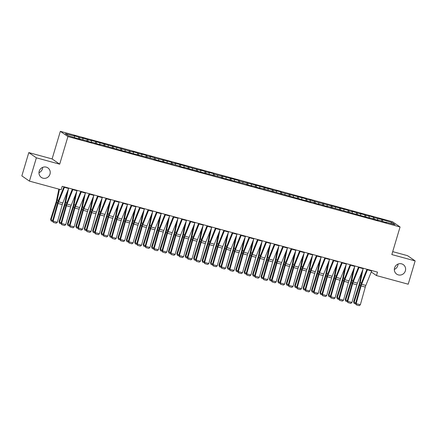 <?xml version="1.0" encoding="UTF-8"?>
<svg xmlns="http://www.w3.org/2000/svg" width="437" height="437" viewBox="0 0 437 437"><rect width="100%" height="100%" fill="white"/><g stroke="black" fill="none" stroke-linecap="round" stroke-linejoin="round"><path stroke-width="0.66" d="M42.651 167.376A5.785 5.561 -55.4 0 1 38.975 172.702M49.993 174.123A5.785 5.561 -55.4 0 1 41.318 177.417A5.785 5.561 -55.4 0 1 39.221 171.189A5.785 5.561 -55.4 0 1 47.89 167.895A5.785 5.561 -55.4 0 1 49.993 174.123M398.025 264.095A5.785 5.561 -55.4 0 1 394.349 269.421M405.367 270.842A5.785 5.561 -55.4 0 1 396.692 274.136A5.785 5.561 -55.4 0 1 394.589 267.908A5.785 5.561 -55.4 0 1 403.264 264.614A5.785 5.561 -55.4 0 1 405.367 270.842M28.793 152.589L36.375 157.828L59.694 164.17L52.107 158.937L28.793 152.589L21.85 175.882L29.432 181.115L61.169 189.756L62.196 186.304L377.502 272.12L376.476 275.567L408.207 284.203L415.15 260.916L407.568 255.678L392.71 251.636M52.107 158.937L60.339 131.329L392.481 221.728L400.063 226.967L67.921 136.568L60.339 131.329M390.754 223.504L391.918 222.499L381.927 219.478L374.241 217.692L373.509 217.189L368.462 215.812L369.189 216.315L360.044 213.524L360.771 214.026L351.627 211.229L352.353 211.732L348.988 210.82L348.262 210.317L315.317 201.654L309.543 199.775L310.27 200.277L306.9 199.365L306.173 198.862L281.652 192.493L280.925 191.99L275.873 190.614L276.599 191.116L267.455 188.325L268.181 188.828L264.09 187.407L239.563 181.038L238.837 180.536L214.316 174.166L213.584 173.664L208.536 172.287L209.263 172.79L200.119 169.998L200.845 170.501L174.866 163.121L175.592 163.624L172.227 162.711L171.501 162.209L155.392 158.128L149.618 156.249L150.344 156.752L146.974 155.84L146.248 155.337L141.2 153.961L141.927 154.463L132.782 151.672L133.509 152.174L90.694 140.217L91.42 140.719L82.276 137.923L83.008 138.425L79.638 137.513L73.858 135.634L74.59 136.136L74.519 137.436M391.918 222.499L395.07 224.678L385.811 222.16L385.647 222.417M74.59 136.136L65.332 133.618L68.483 135.798L78.474 138.819L86.16 140.605L86.892 141.107L91.939 142.484L91.213 141.981L100.357 144.773L99.631 144.27L125.61 151.644L124.884 151.142L128.975 152.562L153.502 158.931L154.228 159.434L178.749 165.803L179.476 166.306L184.529 167.682L183.802 167.18L192.946 169.971L192.22 169.469L196.311 170.889L220.838 177.258L221.564 177.761L246.086 184.13L246.818 184.632L251.865 186.009L251.138 185.507L260.283 188.298L259.556 187.795L310.789 202.047L310.057 201.544L313.427 202.457L314.154 202.959L319.201 204.336L318.475 203.833L327.619 206.625L326.892 206.122L369.707 218.079L368.981 217.577L378.125 220.374L377.399 219.871L380.764 220.783L386.543 222.662L385.811 222.16M79.638 137.513L79.556 139.113M83.008 138.425L82.937 139.731M88.055 139.802L87.974 141.402M91.42 140.719L91.355 142.02M96.473 142.091L96.391 143.697M99.838 143.008L99.773 144.308M104.891 144.385L104.809 145.985M108.256 145.297L108.19 146.603M113.309 146.674L113.227 148.274M116.674 147.591L116.608 148.891M121.726 148.962L121.639 150.568M125.091 149.88L125.026 151.186M130.144 151.257L130.057 152.857M133.509 152.174L133.443 153.474M138.556 153.545L138.474 155.146M141.927 154.463L141.856 155.763M146.974 155.84L146.892 157.44M150.344 156.752L150.273 158.057M155.392 158.128L155.31 159.729M158.762 159.046L158.691 160.346M163.809 160.417L163.728 162.023M167.18 161.335L167.109 162.635M172.227 162.711L172.145 164.312M175.592 163.624L175.527 164.929M180.645 165L180.563 166.601M184.01 165.918L183.944 167.218M189.063 167.289L188.981 168.895M192.427 168.207L192.362 169.512M197.48 169.583L197.398 171.184M200.845 170.501L200.78 171.801M205.898 171.872L205.811 173.473M209.263 172.79L209.197 174.09M214.316 174.166L214.228 175.767M217.681 175.079L217.615 176.384M222.728 176.455L222.646 178.056M226.098 177.373L226.027 178.673M231.146 178.744L231.064 180.35M234.516 179.662L234.445 180.962M239.563 181.038L239.481 182.639M242.934 181.95L242.863 183.256M247.981 183.327L247.899 184.927M251.351 184.245L251.28 185.545M256.399 185.616L256.317 187.222M259.764 186.533L259.698 187.839M264.817 187.91L264.735 189.511M268.181 188.828L268.116 190.128M273.234 190.199L273.152 191.799M276.599 191.116L276.534 192.417M281.652 192.493L281.57 194.094M285.017 193.405L284.951 194.711M290.07 194.782L289.982 196.382M293.435 195.7L293.369 197M298.487 197.071L298.4 198.677M301.852 197.988L301.787 199.288M306.9 199.365L306.818 200.965M310.27 200.277L310.199 201.583M315.317 201.654L315.235 203.254M318.688 202.571L318.617 203.871M323.735 203.942L323.653 205.548M327.105 204.86L327.034 206.166M332.153 206.237L332.071 207.837M335.523 207.154L335.452 208.454M340.57 208.525L340.489 210.126M343.935 209.443L343.87 210.743M348.988 210.82L348.906 212.42M352.353 211.732L352.288 213.037M357.406 213.109L357.324 214.709M360.771 214.026L360.705 215.326M365.824 215.397L365.742 217.003M369.189 216.315L369.123 217.615M374.241 217.692L374.154 219.292M377.606 218.604L377.541 219.909M382.659 219.98L382.572 221.581M36.375 157.828L29.432 181.115M400.063 226.967L391.836 254.569L415.15 260.916M59.694 164.17L67.921 136.568M371.242 271.956L376.476 275.567M381.927 219.478L381.408 221.231M373.509 217.189L372.99 218.937M365.097 214.895L364.573 216.648M356.679 212.606L356.155 214.359M348.262 210.317L347.737 212.065M339.844 208.023L339.32 209.776M331.426 205.734L330.902 207.488M323.009 203.44L322.484 205.193M314.591 201.151L314.072 202.905M306.173 198.862L305.654 200.61M297.755 196.568L297.236 198.322M289.338 194.279L288.819 196.033M280.925 191.99L280.401 193.738M272.508 189.696L271.983 191.45M264.09 187.407L263.566 189.161M255.672 185.113L255.148 186.867M247.255 182.824L246.73 184.578M238.837 180.536L238.312 182.284M230.419 178.241L229.9 179.995M222.001 175.953L221.483 177.706M213.584 173.664L213.065 175.412M205.166 171.37L204.647 173.123M196.754 169.081L196.229 170.834M188.336 166.787L187.812 168.54M179.918 164.498L179.394 166.251M171.501 162.209L170.976 163.957M163.083 159.915L162.559 161.668M154.665 157.626L154.141 159.379M146.248 155.337L145.729 157.085M137.83 153.043L137.311 154.796M129.412 150.754L128.893 152.508M120.994 148.46L120.475 150.213M112.582 146.171L112.058 147.925M104.164 143.882L103.64 145.63M95.747 141.588L95.222 143.341M87.329 139.299L86.805 141.053M78.911 137.01L78.387 138.758M371.789 270.563A3.163 0.825 105.2 0 1 371.641 270.956L365.835 285.421A4.517 1.18 -74.8 0 0 365.283 287.071L360.35 304.769L356.144 303.622L356.292 304.868L355.587 303.42L360.52 285.722A6.779 1.77 105.2 0 1 361.35 283.247L366.965 269.252M355.587 303.42L356.144 303.622L361.071 285.929A4.517 1.18 -74.8 0 1 361.628 284.274L367.435 269.809A3.163 0.825 105.2 0 0 367.583 269.416M360.35 304.769L359.236 305.671L356.292 304.868M361.716 272.426L359.569 282.854A4.517 1.18 105.2 0 1 359.121 284.58L353.615 301.88L354.085 302.382L359.585 285.082A6.779 1.77 -74.8 0 0 360.263 282.493L362.983 269.263M355.767 303.928L354.221 303.507L353.615 301.88M354.221 303.507L354.085 302.382L355.751 302.836M363.376 268.274A3.163 0.825 105.2 0 1 363.223 268.668L357.417 283.132A4.517 1.18 -74.8 0 0 356.865 284.782L351.932 302.48L347.726 301.333L347.874 302.573L347.169 301.131L352.102 283.433A6.779 1.77 105.2 0 1 352.932 280.953L358.553 266.958M347.169 301.131L347.726 301.333L352.654 283.635A4.517 1.18 -74.8 0 1 353.211 281.985L359.017 267.52A3.163 0.825 105.2 0 0 359.165 267.127M351.932 302.48L350.818 303.376L347.874 302.573M354.959 265.98A3.163 0.825 105.2 0 1 354.806 266.373L348.999 280.838A4.517 1.18 -74.8 0 0 348.447 282.488L343.515 300.186L339.309 299.045L339.456 300.285L338.751 298.837L343.684 281.138A6.779 1.77 105.2 0 1 344.514 278.664L350.135 264.669M338.751 298.837L339.309 299.045L344.236 281.346A4.517 1.18 -74.8 0 1 344.793 279.696L350.6 265.232A3.163 0.825 105.2 0 0 350.747 264.838M343.515 300.186L342.406 301.088L339.456 300.285M353.298 270.132L351.151 280.565A4.517 1.18 105.2 0 1 350.703 282.286L345.197 299.591L345.667 300.093L351.168 282.788A6.779 1.77 -74.8 0 0 351.845 280.204L354.565 266.974M347.349 301.639L345.804 301.219L345.197 299.591M345.804 301.219L345.667 300.093L347.333 300.547M344.88 267.843L342.739 278.276A4.517 1.18 105.2 0 1 342.286 279.997L336.78 297.302L337.249 297.799L342.755 280.499A6.779 1.77 -74.8 0 0 343.427 277.916L346.153 264.68M338.932 299.35L337.386 298.93L336.78 297.302M337.386 298.93L337.249 297.799L338.915 298.252M346.541 263.691A3.163 0.825 105.2 0 1 346.394 264.085L340.587 278.549A4.517 1.18 -74.8 0 0 340.03 280.199L335.097 297.897L330.891 296.75L331.038 297.996L330.334 296.548L335.266 278.85A6.779 1.77 105.2 0 1 336.097 276.375L341.718 262.38M330.334 296.548L330.891 296.75L335.824 279.052A4.517 1.18 -74.8 0 1 336.375 277.402L342.182 262.937A3.163 0.825 105.2 0 0 342.329 262.544M335.097 297.897L333.988 298.793L331.038 297.996M338.123 261.402A3.163 0.825 105.2 0 1 337.976 261.79L332.169 276.26A4.517 1.18 -74.8 0 0 331.612 277.91L326.679 295.609L322.473 294.462L322.621 295.702L321.916 294.259L326.849 276.561A6.779 1.77 105.2 0 1 327.679 274.081L333.3 260.086M321.916 294.259L322.473 294.462L327.406 276.763A4.517 1.18 -74.8 0 1 327.958 275.113L333.764 260.649A3.163 0.825 105.2 0 0 333.912 260.255M326.679 295.609L325.57 296.505L322.621 295.702M336.468 265.549L334.321 275.982A4.517 1.18 105.2 0 1 333.868 277.708L328.367 295.008L328.832 295.51L334.338 278.205A6.779 1.77 -74.8 0 0 335.01 275.621L337.735 262.391M330.514 297.056L328.974 296.636L328.367 295.008M328.974 296.636L328.832 295.51L330.498 295.964M328.05 263.26L325.904 273.693A4.517 1.18 105.2 0 1 325.45 275.414L319.95 292.719L320.414 293.222L325.92 275.916A6.779 1.77 -74.8 0 0 326.592 273.333L329.318 260.102M322.096 294.767L320.556 294.347L319.95 292.719M320.556 294.347L320.414 293.222L322.08 293.675M329.706 259.108A3.163 0.825 105.2 0 1 329.558 259.502L323.751 273.966A4.517 1.18 -74.8 0 0 323.194 275.616L318.267 293.314L314.056 292.173L314.203 293.413L313.498 291.965L318.431 274.267A6.779 1.77 105.2 0 1 319.261 271.792L324.882 257.797M313.498 291.965L314.056 292.173L318.988 274.474A4.517 1.18 -74.8 0 1 319.54 272.819L325.347 258.354A3.163 0.825 105.2 0 0 325.494 257.967M318.267 293.314L317.153 294.216L314.203 293.413M319.633 260.971L317.486 271.404A4.517 1.18 105.2 0 1 317.033 273.125L311.532 290.425L311.996 290.927L317.502 273.628A6.779 1.77 -74.8 0 0 318.18 271.044L320.9 257.808M313.679 292.479L312.138 292.058L311.532 290.425M312.138 292.058L311.996 290.927L313.662 291.381M321.288 256.819A3.163 0.825 105.2 0 1 321.14 257.213L315.334 271.677A4.517 1.18 -74.8 0 0 314.777 273.327L309.849 291.026L305.638 289.878L305.791 291.124L305.086 289.676L310.013 271.978A6.779 1.77 105.2 0 1 310.849 269.503L316.464 255.508M305.086 289.676L305.638 289.878L310.57 272.18A4.517 1.18 -74.8 0 1 311.122 270.53L316.929 256.066A3.163 0.825 105.2 0 0 317.082 255.672M309.849 291.026L308.735 291.921L305.791 291.124M311.215 258.677L309.068 269.11A4.517 1.18 105.2 0 1 308.615 270.836L303.114 288.136L303.578 288.639L309.085 271.333A6.779 1.77 -74.8 0 0 309.762 268.75L312.482 255.519M305.266 290.184L303.72 289.764L303.114 288.136M303.72 289.764L303.578 288.639L305.244 289.092M312.87 254.525A3.163 0.825 105.2 0 1 312.723 254.918L306.916 269.383A4.517 1.18 -74.8 0 0 306.359 271.038L301.432 288.737L297.22 287.59L297.373 288.83L296.668 287.382L301.596 269.684A6.779 1.77 105.2 0 1 302.431 267.209L308.047 253.214M296.668 287.382L297.22 287.59L302.153 269.891A4.517 1.18 -74.8 0 1 302.71 268.242L308.517 253.777A3.163 0.825 105.2 0 0 308.664 253.384M301.432 288.737L300.317 289.633L297.373 288.83M302.797 256.388L300.651 266.821A4.517 1.18 105.2 0 1 300.203 268.542L294.696 285.847L295.161 286.344L300.667 269.045A6.779 1.77 -74.8 0 0 301.344 266.461L304.065 253.231M296.849 287.896L295.303 287.475L294.696 285.847M295.303 287.475L295.161 286.344L296.827 286.798M304.452 252.236A3.163 0.825 105.2 0 1 304.305 252.63L298.498 267.094A4.517 1.18 -74.8 0 0 297.941 268.744L293.014 286.443L288.802 285.295L288.955 286.541L288.251 285.093L293.178 267.395A6.779 1.77 105.2 0 1 294.014 264.92L299.629 250.925M288.251 285.093L288.802 285.295L293.735 267.602A4.517 1.18 -74.8 0 1 294.292 265.947L300.099 251.483A3.163 0.825 105.2 0 0 300.246 251.089M293.014 286.443L291.9 287.344L288.955 286.541M294.38 254.099L292.233 264.527A4.517 1.18 105.2 0 1 291.785 266.253L286.279 283.553L286.748 284.055L292.249 266.756A6.779 1.77 -74.8 0 0 292.927 264.167L295.647 250.936M288.431 285.601L286.885 285.181L286.279 283.553M286.885 285.181L286.748 284.055L288.415 284.509M296.035 249.948A3.163 0.825 105.2 0 1 295.887 250.341L290.081 264.806A4.517 1.18 -74.8 0 0 289.529 266.455L284.596 284.154L280.39 283.007L280.538 284.247L279.833 282.805L284.76 265.106A6.779 1.77 105.2 0 1 285.596 262.626L291.211 248.631M279.833 282.805L280.39 283.007L285.317 265.308A4.517 1.18 -74.8 0 1 285.874 263.658L291.681 249.194A3.163 0.825 105.2 0 0 291.829 248.8M284.596 284.154L283.482 285.05L280.538 284.247M285.962 251.805L283.815 262.238A4.517 1.18 105.2 0 1 283.367 263.959L277.861 281.264L278.331 281.767L283.832 264.461A6.779 1.77 -74.8 0 0 284.509 261.878L287.229 248.648M280.013 283.313L278.467 282.892L277.861 281.264M278.467 282.892L278.331 281.767L279.997 282.22M287.617 247.653A3.163 0.825 105.2 0 1 287.47 248.047L281.663 262.511A4.517 1.18 -74.8 0 0 281.111 264.161L276.179 281.86L271.972 280.718L272.12 281.958L271.415 280.51L276.348 262.812A6.779 1.77 105.2 0 1 277.178 260.337L282.794 246.342M271.415 280.51L271.972 280.718L276.9 263.019A4.517 1.18 -74.8 0 1 277.457 261.37L283.263 246.905A3.163 0.825 105.2 0 0 283.411 246.512M276.179 281.86L275.064 282.761L272.12 281.958M277.544 249.516L275.397 259.949A4.517 1.18 105.2 0 1 274.949 261.67L269.443 278.975L269.913 279.472L275.414 262.173A6.779 1.77 -74.8 0 0 276.091 259.589L278.811 246.353M271.596 281.024L270.05 280.603L269.443 278.975M270.05 280.603L269.913 279.472L271.579 279.926M279.199 245.365A3.163 0.825 105.2 0 1 279.052 245.758L273.245 260.223A4.517 1.18 -74.8 0 0 272.693 261.872L267.761 279.571L263.555 278.424L263.702 279.669L262.998 278.222L267.93 260.523A6.779 1.77 105.2 0 1 268.76 258.048L274.381 244.054M262.998 278.222L263.555 278.424L268.482 260.725A4.517 1.18 -74.8 0 1 269.039 259.075L274.846 244.611A3.163 0.825 105.2 0 0 274.993 244.217M267.761 279.571L266.646 280.467L263.702 279.669M269.126 247.222L266.98 257.655A4.517 1.18 105.2 0 1 266.532 259.381L261.026 276.681L261.495 277.184L266.996 259.878A6.779 1.77 -74.8 0 0 267.673 257.295L270.394 244.065M263.178 278.73L261.632 278.309L261.026 276.681M261.632 278.309L261.495 277.184L263.161 277.637M270.787 243.076A3.163 0.825 105.2 0 1 270.634 243.464L264.827 257.934A4.517 1.18 -74.8 0 0 264.276 259.583L259.343 277.282L255.137 276.135L255.284 277.375L254.58 275.933L259.512 258.234A6.779 1.77 105.2 0 1 260.343 255.754L265.964 241.759M254.58 275.933L255.137 276.135L260.064 258.436A4.517 1.18 -74.8 0 1 260.621 256.787L266.428 242.322A3.163 0.825 105.2 0 0 266.575 241.929M259.343 277.282L258.234 278.178L255.284 277.375M260.709 244.933L258.567 255.366A4.517 1.18 105.2 0 1 258.114 257.087L252.608 274.392L253.078 274.895L258.584 257.59A6.779 1.77 -74.8 0 0 259.256 255.006L261.982 241.776M254.76 276.441L253.214 276.02L252.608 274.392M253.214 276.02L253.078 274.895L254.744 275.348M262.369 240.782A3.163 0.825 105.2 0 1 262.222 241.175L256.415 255.64A4.517 1.18 -74.8 0 0 255.858 257.289L250.925 274.988L246.719 273.846L246.867 275.086L246.162 273.638L251.095 255.94A6.779 1.77 105.2 0 1 251.925 253.465L257.546 239.471M246.162 273.638L246.719 273.846L251.652 256.148A4.517 1.18 -74.8 0 1 252.204 254.492L258.01 240.028A3.163 0.825 105.2 0 0 258.158 239.64M250.925 274.988L249.817 275.889L246.867 275.086M252.296 242.644L250.15 253.078A4.517 1.18 105.2 0 1 249.696 254.798L244.196 272.098L244.66 272.601L250.166 255.301A6.779 1.77 -74.8 0 0 250.838 252.717L253.564 239.481M246.342 274.152L244.802 273.731L244.196 272.098M244.802 273.731L244.66 272.601L246.326 273.054M253.952 238.493A3.163 0.825 105.2 0 1 253.804 238.886L247.998 253.351A4.517 1.18 -74.8 0 0 247.44 255L242.508 272.699L238.302 271.552L238.449 272.797L237.744 271.35L242.677 253.651A6.779 1.77 105.2 0 1 243.507 251.177L249.128 237.182M237.744 271.35L238.302 271.552L243.234 253.853A4.517 1.18 -74.8 0 1 243.786 252.204L249.593 237.739A3.163 0.825 105.2 0 0 249.74 237.346M242.508 272.699L241.399 273.595L238.449 272.797M243.879 240.35L241.732 250.783A4.517 1.18 105.2 0 1 241.279 252.51L235.778 269.809L236.242 270.312L241.748 253.007A6.779 1.77 -74.8 0 0 242.42 250.423L245.146 237.193M237.925 271.858L236.384 271.437L235.778 269.809M236.384 271.437L236.242 270.312L237.908 270.765M245.534 236.198A3.163 0.825 105.2 0 1 245.386 236.592L239.58 251.057A4.517 1.18 -74.8 0 0 239.023 252.712L234.095 270.41L229.884 269.263L230.031 270.503L229.327 269.055L234.259 251.357A6.779 1.77 105.2 0 1 235.09 248.882L240.711 234.888M229.327 269.055L229.884 269.263L234.816 251.565A4.517 1.18 -74.8 0 1 235.368 249.915L241.175 235.45A3.163 0.825 105.2 0 0 241.322 235.057M234.095 270.41L232.981 271.306L230.031 270.503M235.461 238.061L233.314 248.495A4.517 1.18 105.2 0 1 232.861 250.215L227.36 267.52L227.824 268.018L233.331 250.718A6.779 1.77 -74.8 0 0 234.008 248.134L236.728 234.904M229.507 269.569L227.967 269.148L227.36 267.52M227.967 269.148L227.824 268.018L229.491 268.471M237.116 233.91A3.163 0.825 105.2 0 1 236.969 234.303L231.162 248.768A4.517 1.18 -74.8 0 0 230.605 250.417L225.678 268.116L221.466 266.969L221.619 268.214L220.914 266.767L225.842 249.068A6.779 1.77 105.2 0 1 226.677 246.594L232.293 232.599M220.914 266.767L221.466 266.969L226.399 249.276A4.517 1.18 -74.8 0 1 226.95 247.621L232.757 233.156A3.163 0.825 105.2 0 0 232.91 232.763M225.678 268.116L224.563 269.017L221.619 268.214M227.043 235.772L224.897 246.2A4.517 1.18 105.2 0 1 224.443 247.926L218.942 265.226L219.407 265.729L224.913 248.429A6.779 1.77 -74.8 0 0 225.59 245.84L228.311 232.61M221.095 267.275L219.549 266.854L218.942 265.226M219.549 266.854L219.407 265.729L221.073 266.182M228.698 231.621A3.163 0.825 105.2 0 1 228.551 232.014L222.744 246.479A4.517 1.18 -74.8 0 0 222.187 248.129L217.26 265.827L213.048 264.68L213.201 265.92L212.497 264.478L217.424 246.779A6.779 1.77 105.2 0 1 218.26 244.299L223.875 230.304M212.497 264.478L213.048 264.68L217.981 246.981A4.517 1.18 -74.8 0 1 218.538 245.332L224.345 230.867A3.163 0.825 105.2 0 0 224.492 230.474M217.26 265.827L216.146 266.723L213.201 265.92M218.626 233.478L216.479 243.912A4.517 1.18 105.2 0 1 216.031 245.632L210.525 262.937L210.989 263.44L216.495 246.135A6.779 1.77 -74.8 0 0 217.173 243.551L219.893 230.321M212.677 264.986L211.131 264.565L210.525 262.937M211.131 264.565L210.989 263.44L212.655 263.893M220.281 229.327A3.163 0.825 105.2 0 1 220.133 229.72L214.327 244.185A4.517 1.18 -74.8 0 0 213.769 245.834L208.842 263.533L204.631 262.391L204.784 263.631L204.079 262.184L209.006 244.485A6.779 1.77 105.2 0 1 209.842 242.011L215.457 228.016M204.079 262.184L204.631 262.391L209.563 244.693A4.517 1.18 -74.8 0 1 210.121 243.043L215.927 228.578A3.163 0.825 105.2 0 0 216.075 228.185M208.842 263.533L207.728 264.434L204.784 263.631M210.208 231.189L208.061 241.623A4.517 1.18 105.2 0 1 207.613 243.343L202.107 260.649L202.577 261.146L208.078 243.846A6.779 1.77 -74.8 0 0 208.755 241.262L211.475 228.027M204.259 262.697L202.713 262.276L202.107 260.649M202.713 262.276L202.577 261.146L204.243 261.599M211.863 227.038A3.163 0.825 105.2 0 1 211.716 227.431L205.909 241.896A4.517 1.18 -74.8 0 0 205.357 243.546L200.425 261.244L196.218 260.097L196.366 261.342L195.661 259.895L200.588 242.196A6.779 1.77 105.2 0 1 201.424 239.722L207.04 225.727M195.661 259.895L196.218 260.097L201.146 242.398A4.517 1.18 -74.8 0 1 201.703 240.749L207.509 226.284A3.163 0.825 105.2 0 0 207.657 225.891M200.425 261.244L199.31 262.14L196.366 261.342M201.79 228.895L199.643 239.329A4.517 1.18 105.2 0 1 199.196 241.055L193.689 258.354L194.159 258.857L199.66 241.552A6.779 1.77 -74.8 0 0 200.337 238.968L203.058 225.738M195.842 260.403L194.296 259.982L193.689 258.354M194.296 259.982L194.159 258.857L195.825 259.31M203.445 224.749A3.163 0.825 105.2 0 1 203.298 225.137L197.491 239.607A4.517 1.18 -74.8 0 0 196.94 241.257L192.007 258.955L187.801 257.808L187.948 259.048L187.244 257.606L192.176 239.908A6.779 1.77 105.2 0 1 193.007 237.428L198.622 223.433M187.244 257.606L187.801 257.808L192.728 240.11A4.517 1.18 -74.8 0 1 193.285 238.46L199.092 223.995A3.163 0.825 105.2 0 0 199.239 223.602M192.007 258.955L190.893 259.851L187.948 259.048M193.373 226.606L191.226 237.04A4.517 1.18 105.2 0 1 190.778 238.76L185.272 256.066L185.741 256.568L191.242 239.263A6.779 1.77 -74.8 0 0 191.919 236.679L194.64 223.449M187.424 258.114L185.878 257.693L185.272 256.066M185.878 257.693L185.741 256.568L187.407 257.022M195.028 222.455A3.163 0.825 105.2 0 1 194.88 222.848L189.074 237.313A4.517 1.18 -74.8 0 0 188.522 238.963L183.589 256.661L179.383 255.519L179.531 256.759L178.826 255.312L183.758 237.613A6.779 1.77 105.2 0 1 184.589 235.139L190.21 221.144M178.826 255.312L179.383 255.519L184.31 237.821A4.517 1.18 -74.8 0 1 184.867 236.166L190.674 221.701A3.163 0.825 105.2 0 0 190.822 221.313M183.589 256.661L182.475 257.562L179.531 256.759M184.955 224.318L182.808 234.751A4.517 1.18 105.2 0 1 182.36 236.472L176.854 253.771L177.324 254.274L182.824 236.974A6.779 1.77 -74.8 0 0 183.502 234.39L186.222 221.155M179.006 255.82L177.46 255.405L176.854 253.771M177.46 255.405L177.324 254.274L178.99 254.727M186.615 220.166A3.163 0.825 105.2 0 1 186.462 220.559L180.656 235.024A4.517 1.18 -74.8 0 0 180.104 236.674L175.171 254.372L170.965 253.225L171.113 254.471L170.408 253.023L175.341 235.325A6.779 1.77 105.2 0 1 176.171 232.85L181.792 218.855M170.408 253.023L170.965 253.225L175.893 235.527A4.517 1.18 -74.8 0 1 176.45 233.877L182.256 219.412A3.163 0.825 105.2 0 0 182.404 219.019M175.171 254.372L174.057 255.268L171.113 254.471M176.537 222.023L174.396 232.457A4.517 1.18 105.2 0 1 173.942 234.183L168.436 251.483L168.906 251.985L174.412 234.68A6.779 1.77 -74.8 0 0 175.084 232.096L177.81 218.866M170.588 253.531L169.043 253.11L168.436 251.483M169.043 253.11L168.906 251.985L170.572 252.439M178.198 217.872A3.163 0.825 105.2 0 1 178.05 218.265L172.244 232.73A4.517 1.18 -74.8 0 0 171.686 234.385L166.754 252.083L162.548 250.936L162.695 252.176L161.99 250.729L166.923 233.03A6.779 1.77 105.2 0 1 167.753 230.556L173.374 216.561M161.99 250.729L162.548 250.936L167.48 233.238A4.517 1.18 -74.8 0 1 168.032 231.588L173.839 217.123A3.163 0.825 105.2 0 0 173.986 216.73M166.754 252.083L165.645 252.979L162.695 252.176M169.78 215.583A3.163 0.825 105.2 0 1 169.632 215.976L163.826 230.441A4.517 1.18 -74.8 0 0 163.269 232.091L158.336 249.789L154.13 248.642L154.277 249.888L153.573 248.44L158.505 230.741A6.779 1.77 105.2 0 1 159.336 228.267L164.957 214.272M153.573 248.44L154.13 248.642L159.063 230.949A4.517 1.18 -74.8 0 1 159.614 229.294L165.421 214.829A3.163 0.825 105.2 0 0 165.568 214.436M158.336 249.789L157.227 250.691L154.277 249.888M161.362 213.294A3.163 0.825 105.2 0 1 161.215 213.688L155.408 228.152A4.517 1.18 -74.8 0 0 154.851 229.802L149.924 247.5L145.712 246.353L145.86 247.593L145.155 246.151L150.088 228.453A6.779 1.77 105.2 0 1 150.918 225.973L156.539 211.978M145.155 246.151L145.712 246.353L150.645 228.655A4.517 1.18 -74.8 0 1 151.197 227.005L157.003 212.54A3.163 0.825 105.2 0 0 157.151 212.147M149.924 247.5L148.809 248.396L145.86 247.593M152.945 211A3.163 0.825 105.2 0 1 152.797 211.393L146.99 225.858A4.517 1.18 -74.8 0 0 146.433 227.508L141.506 245.206L137.294 244.065L137.447 245.304L136.743 243.857L141.67 226.158A6.779 1.77 105.2 0 1 142.506 223.684L148.121 209.689M136.743 243.857L137.294 244.065L142.227 226.366A4.517 1.18 -74.8 0 1 142.779 224.716L148.585 210.252A3.163 0.825 105.2 0 0 148.738 209.858M141.506 245.206L140.392 246.107L137.447 245.304M144.527 208.711A3.163 0.825 105.2 0 1 144.379 209.105L138.573 223.569A4.517 1.18 -74.8 0 0 138.016 225.219L133.088 242.917L128.877 241.77L129.03 243.016L128.325 241.568L133.252 223.87A6.779 1.77 105.2 0 1 134.088 221.395L139.703 207.4M128.325 241.568L128.877 241.77L133.809 224.072A4.517 1.18 -74.8 0 1 134.367 222.422L140.173 207.957A3.163 0.825 105.2 0 0 140.321 207.564M133.088 242.917L131.974 243.813L129.03 243.016M136.109 206.422A3.163 0.825 105.2 0 1 135.962 206.81L130.155 221.28A4.517 1.18 -74.8 0 0 129.598 222.93L124.671 240.629L120.459 239.481L120.612 240.721L119.907 239.279L124.835 221.581A6.779 1.77 105.2 0 1 125.67 219.101L131.286 205.106M119.907 239.279L120.459 239.481L125.392 221.783A4.517 1.18 -74.8 0 1 125.949 220.133L131.755 205.669A3.163 0.825 105.2 0 0 131.903 205.275M124.671 240.629L123.556 241.524L120.612 240.721M127.691 204.128A3.163 0.825 105.2 0 1 127.544 204.521L121.737 218.986A4.517 1.18 -74.8 0 0 121.186 220.636L116.253 238.334L112.047 237.193L112.194 238.433L111.49 236.985L116.417 219.287A6.779 1.77 105.2 0 1 117.253 216.812L122.868 202.817M111.49 236.985L112.047 237.193L116.974 219.494A4.517 1.18 -74.8 0 1 117.531 217.839L123.338 203.374A3.163 0.825 105.2 0 0 123.485 202.987M116.253 238.334L115.139 239.236L112.194 238.433M168.125 219.735L165.978 230.168A4.517 1.18 105.2 0 1 165.525 231.889L160.024 249.194L160.488 249.691L165.994 232.391A6.779 1.77 -74.8 0 0 166.666 229.807L169.392 216.577M162.171 251.242L160.63 250.822L160.024 249.194M160.63 250.822L160.488 249.691L162.154 250.144M159.707 217.446L157.56 227.874A4.517 1.18 105.2 0 1 157.107 229.6L151.606 246.9L152.071 247.402L157.577 230.102A6.779 1.77 -74.8 0 0 158.249 227.513L160.974 214.283M153.753 248.948L152.213 248.527L151.606 246.9M152.213 248.527L152.071 247.402L153.737 247.855M151.289 215.151L149.143 225.585A4.517 1.18 105.2 0 1 148.689 227.306L143.189 244.611L143.653 245.113L149.159 227.808A6.779 1.77 -74.8 0 0 149.836 225.224L152.557 211.994M145.335 246.659L143.795 246.239L143.189 244.611M143.795 246.239L143.653 245.113L145.319 245.567M142.872 212.863L140.725 223.296A4.517 1.18 105.2 0 1 140.272 225.017L134.771 242.322L135.235 242.819L140.741 225.519A6.779 1.77 -74.8 0 0 141.419 222.936L144.139 209.7M136.923 244.37L135.377 243.95L134.771 242.322M135.377 243.95L135.235 242.819L136.901 243.272M134.454 210.568L132.307 221.002A4.517 1.18 105.2 0 1 131.859 222.728L126.353 240.028L126.817 240.53L132.324 223.225A6.779 1.77 -74.8 0 0 133.001 220.641L135.721 207.411M128.505 242.076L126.959 241.656L126.353 240.028M126.959 241.656L126.817 240.53L128.483 240.984M126.036 208.28L123.89 218.713A4.517 1.18 105.2 0 1 123.442 220.434L117.935 237.739L118.405 238.241L123.906 220.936A6.779 1.77 -74.8 0 0 124.583 218.353L127.304 205.122M120.088 239.787L118.542 239.367L117.935 237.739M118.542 239.367L118.405 238.241L120.071 238.695M117.619 205.991L115.472 216.424A4.517 1.18 105.2 0 1 115.024 218.145L109.518 235.445L109.987 235.947L115.488 218.647A6.779 1.77 -74.8 0 0 116.166 216.064L118.886 202.828M111.67 237.493L110.124 237.078L109.518 235.445M110.124 237.078L109.987 235.947L111.654 236.401M119.274 201.839A3.163 0.825 105.2 0 1 119.126 202.233L113.32 216.697A4.517 1.18 -74.8 0 0 112.768 218.347L107.835 236.046L103.629 234.898L103.777 236.144L103.072 234.696L108.005 216.998A6.779 1.77 105.2 0 1 108.835 214.523L114.45 200.528M103.072 234.696L103.629 234.898L108.556 217.2A4.517 1.18 -74.8 0 1 109.113 215.55L114.92 201.086A3.163 0.825 105.2 0 0 115.068 200.692M107.835 236.046L106.721 236.941L103.777 236.144M109.201 203.697L107.054 214.13A4.517 1.18 105.2 0 1 106.606 215.856L101.1 233.156L101.57 233.658L107.07 216.353A6.779 1.77 -74.8 0 0 107.748 213.769L110.468 200.539M103.252 235.204L101.706 234.784L101.1 233.156M101.706 234.784L101.57 233.658L103.236 234.112M110.856 199.545A3.163 0.825 105.2 0 1 110.708 199.938L104.902 214.403A4.517 1.18 -74.8 0 0 104.35 216.058L99.418 233.757L95.211 232.61L95.359 233.85L94.654 232.402L99.587 214.704A6.779 1.77 105.2 0 1 100.417 212.229L106.038 198.234M94.654 232.402L95.211 232.61L100.139 214.911A4.517 1.18 -74.8 0 1 100.696 213.261L106.502 198.797A3.163 0.825 105.2 0 0 106.65 198.403M99.418 233.757L98.303 234.653L95.359 233.85M100.783 201.408L98.636 211.841A4.517 1.18 105.2 0 1 98.188 213.562L92.682 230.867L93.152 231.364L98.653 214.064A6.779 1.77 -74.8 0 0 99.33 211.481L102.05 198.251M94.834 232.916L93.289 232.495L92.682 230.867M93.289 232.495L93.152 231.364L94.818 231.818M102.444 197.256A3.163 0.825 105.2 0 1 102.291 197.65L96.484 212.114A4.517 1.18 -74.8 0 0 95.932 213.764L91 231.463L86.794 230.315L86.941 231.561L86.236 230.113L91.169 212.415A6.779 1.77 105.2 0 1 91.999 209.94L97.62 195.945M86.236 230.113L86.794 230.315L91.721 212.622A4.517 1.18 -74.8 0 1 92.278 210.967L98.085 196.503A3.163 0.825 105.2 0 0 98.232 196.109M91 231.463L89.885 232.364L86.941 231.561M92.365 199.119L90.224 209.547A4.517 1.18 105.2 0 1 89.771 211.273L84.265 228.573L84.734 229.075L90.24 211.776A6.779 1.77 -74.8 0 0 90.912 209.186L93.638 195.956M86.417 230.621L84.871 230.201L84.265 228.573M84.871 230.201L84.734 229.075L86.4 229.529M94.026 194.968A3.163 0.825 105.2 0 1 93.879 195.361L88.072 209.826A4.517 1.18 -74.8 0 0 87.515 211.475L82.582 229.174L78.376 228.027L78.523 229.267L77.819 227.824L82.751 210.126A6.779 1.77 105.2 0 1 83.582 207.646L89.203 193.651M77.819 227.824L78.376 228.027L83.303 210.328A4.517 1.18 -74.8 0 1 83.86 208.678L89.667 194.214A3.163 0.825 105.2 0 0 89.814 193.82M82.582 229.174L81.473 230.07L78.523 229.267M83.953 196.825L81.806 207.258A4.517 1.18 105.2 0 1 81.353 208.979L75.852 226.284L76.317 226.787L81.823 209.481A6.779 1.77 -74.8 0 0 82.495 206.898L85.22 193.667M77.999 228.333L76.459 227.912L75.852 226.284M76.459 227.912L76.317 226.787L77.983 227.24M85.608 192.673A3.163 0.825 105.2 0 1 85.461 193.067L79.654 207.531A4.517 1.18 -74.8 0 0 79.097 209.181L74.164 226.879L69.958 225.738L70.106 226.978L69.401 225.53L74.334 207.832A6.779 1.77 105.2 0 1 75.164 205.357L80.785 191.362M69.401 225.53L69.958 225.738L74.891 208.039A4.517 1.18 -74.8 0 1 75.443 206.39L81.249 191.925A3.163 0.825 105.2 0 0 81.397 191.532M74.164 226.879L73.055 227.781L70.106 226.978M75.535 194.536L73.389 204.969A4.517 1.18 105.2 0 1 72.935 206.69L67.435 223.99L67.899 224.492L73.405 207.193A6.779 1.77 -74.8 0 0 74.077 204.609L76.803 191.373M69.581 226.044L68.041 225.623L67.435 223.99M68.041 225.623L67.899 224.492L69.565 224.946M77.191 190.385A3.163 0.825 105.2 0 1 77.043 190.778L71.236 205.243A4.517 1.18 -74.8 0 0 70.679 206.892L65.752 224.591L61.541 223.444L61.688 224.689L60.983 223.241L65.916 205.543A6.779 1.77 105.2 0 1 66.746 203.068L72.367 189.074M60.983 223.241L61.541 223.444L66.473 205.745A4.517 1.18 -74.8 0 1 67.025 204.095L72.832 189.631A3.163 0.825 105.2 0 0 72.979 189.237M65.752 224.591L64.638 225.487L61.688 224.689M67.118 192.242L64.971 202.675A4.517 1.18 105.2 0 1 64.518 204.401L59.017 221.701L59.481 222.204L64.987 204.898A6.779 1.77 -74.8 0 0 65.665 202.315L68.385 189.084M61.164 223.749L59.623 223.329L59.017 221.701M59.623 223.329L59.481 222.204L61.147 222.657M68.773 188.096A3.163 0.825 105.2 0 1 68.625 188.484L62.819 202.954A4.517 1.18 -74.8 0 0 62.262 204.603L57.334 222.302L53.123 221.155L53.276 222.395L52.571 220.953L57.498 203.254A6.779 1.77 105.2 0 1 58.334 200.774L63.949 186.779M52.571 220.953L53.123 221.155L58.055 203.456A4.517 1.18 -74.8 0 1 58.607 201.807L64.414 187.342A3.163 0.825 105.2 0 0 64.567 186.949M57.334 222.302L56.22 223.198L53.276 222.395M58.869 189.128L56.553 200.386A4.517 1.18 105.2 0 1 56.1 202.107L50.599 219.412L51.063 219.915L56.57 202.61A6.779 1.77 -74.8 0 0 57.247 200.026L59.454 189.287M52.751 221.461L51.205 221.04L50.599 219.412M51.205 221.04L51.063 219.915L52.73 220.368M365.835 285.421L361.628 284.274M365.283 287.071L361.071 285.929M371.641 270.956L367.435 269.809M359.585 285.082L360.618 285.361M360.263 282.493L361.514 282.837M357.417 283.132L353.211 281.985M356.865 284.782L352.654 283.635M363.223 268.668L359.017 267.52M348.999 280.838L344.793 279.696M348.447 282.488L344.236 281.346M354.806 266.373L350.6 265.232M351.168 282.788L352.206 283.072M351.845 280.204L353.096 280.543M342.755 280.499L343.788 280.778M343.427 277.916L344.678 278.254M340.587 278.549L336.375 277.402M340.03 280.199L335.824 279.052M346.394 264.085L342.182 262.937M332.169 276.26L327.958 275.113M331.612 277.91L327.406 276.763M337.976 261.79L333.764 260.649M334.338 278.205L335.37 278.489M335.01 275.621L336.261 275.966M325.92 275.916L326.952 276.2M326.592 273.333L327.843 273.671M323.751 273.966L319.54 272.819M323.194 275.616L318.988 274.474M329.558 259.502L325.347 258.354M317.502 273.628L318.535 273.906M318.18 271.044L319.431 271.382M315.334 271.677L311.122 270.53M314.777 273.327L310.57 272.18M321.14 257.213L316.929 256.066M309.085 271.333L310.117 271.617M309.762 268.75L311.013 269.094M306.916 269.383L302.71 268.242M306.359 271.038L302.153 269.891M312.723 254.918L308.517 253.777M300.667 269.045L301.699 269.323M301.344 266.461L302.595 266.799M298.498 267.094L294.292 265.947M297.941 268.744L293.735 267.602M304.305 252.63L300.099 251.483M292.249 266.756L293.282 267.034M292.927 264.167L294.177 264.511M290.081 264.806L285.874 263.658M289.529 266.455L285.317 265.308M295.887 250.341L291.681 249.194M283.832 264.461L284.864 264.746M284.509 261.878L285.76 262.216M281.663 262.511L277.457 261.37M281.111 264.161L276.9 263.019M287.47 248.047L283.263 246.905M275.414 262.173L276.446 262.451M276.091 259.589L277.342 259.928M273.245 260.223L269.039 259.075M272.693 261.872L268.482 260.725M279.052 245.758L274.846 244.611M266.996 259.878L268.034 260.162M267.673 257.295L268.924 257.639M264.827 257.934L260.621 256.787M264.276 259.583L260.064 258.436M270.634 243.464L266.428 242.322M258.584 257.59L259.616 257.874M259.256 255.006L260.507 255.345M256.415 255.64L252.204 254.492M255.858 257.289L251.652 256.148M262.222 241.175L258.01 240.028M250.166 255.301L251.199 255.579M250.838 252.717L252.089 253.056M247.998 253.351L243.786 252.204M247.44 255L243.234 253.853M253.804 238.886L249.593 237.739M241.748 253.007L242.781 253.291M242.42 250.423L243.671 250.767M239.58 251.057L235.368 249.915M239.023 252.712L234.816 251.565M245.386 236.592L241.175 235.45M233.331 250.718L234.363 250.996M234.008 248.134L235.259 248.473M231.162 248.768L226.95 247.621M230.605 250.417L226.399 249.276M236.969 234.303L232.757 233.156M224.913 248.429L225.945 248.708M225.59 245.84L226.841 246.184M222.744 246.479L218.538 245.332M222.187 248.129L217.981 246.981M228.551 232.014L224.345 230.867M216.495 246.135L217.528 246.419M217.173 243.551L218.424 243.89M214.327 244.185L210.121 243.043M213.769 245.834L209.563 244.693M220.133 229.72L215.927 228.578M208.078 243.846L209.11 244.125M208.755 241.262L210.006 241.601M205.909 241.896L201.703 240.749M205.357 243.546L201.146 242.398M211.716 227.431L207.509 226.284M199.66 241.552L200.692 241.836M200.337 238.968L201.588 239.312M197.491 239.607L193.285 238.46M196.94 241.257L192.728 240.11M203.298 225.137L199.092 223.995M191.242 239.263L192.275 239.547M191.919 236.679L193.17 237.018M189.074 237.313L184.867 236.166M188.522 238.963L184.31 237.821M194.88 222.848L190.674 221.701M182.824 236.974L183.862 237.253M183.502 234.39L184.753 234.729M180.656 235.024L176.45 233.877M180.104 236.674L175.893 235.527M186.462 220.559L182.256 219.412M174.412 234.68L175.445 234.964M175.084 232.096L176.335 232.44M172.244 232.73L168.032 231.588M171.686 234.385L167.48 233.238M178.05 218.265L173.839 217.123M163.826 230.441L159.614 229.294M163.269 232.091L159.063 230.949M169.632 215.976L165.421 214.829M155.408 228.152L151.197 227.005M154.851 229.802L150.645 228.655M161.215 213.688L157.003 212.54M146.99 225.858L142.779 224.716M146.433 227.508L142.227 226.366M152.797 211.393L148.585 210.252M138.573 223.569L134.367 222.422M138.016 225.219L133.809 224.072M144.379 209.105L140.173 207.957M130.155 221.28L125.949 220.133M129.598 222.93L125.392 221.783M135.962 206.81L131.755 205.669M121.737 218.986L117.531 217.839M121.186 220.636L116.974 219.494M127.544 204.521L123.338 203.374M165.994 232.391L167.027 232.67M166.666 229.807L167.917 230.146M157.577 230.102L158.609 230.381M158.249 227.513L159.5 227.857M149.159 227.808L150.191 228.092M149.836 225.224L151.087 225.563M140.741 225.519L141.774 225.798M141.419 222.936L142.67 223.274M132.324 223.225L133.356 223.509M133.001 220.641L134.252 220.985M123.906 220.936L124.938 221.22M124.583 218.353L125.834 218.691M115.488 218.647L116.521 218.926M116.166 216.064L117.416 216.402M113.32 216.697L109.113 215.55M112.768 218.347L108.556 217.2M119.126 202.233L114.92 201.086M107.07 216.353L108.103 216.637M107.748 213.769L108.999 214.114M104.902 214.403L100.696 213.261M104.35 216.058L100.139 214.911M110.708 199.938L106.502 198.797M98.653 214.064L99.691 214.343M99.33 211.481L100.581 211.819M96.484 212.114L92.278 210.967M95.932 213.764L91.721 212.622M102.291 197.65L98.085 196.503M90.24 211.776L91.273 212.054M90.912 209.186L92.163 209.531M88.072 209.826L83.86 208.678M87.515 211.475L83.303 210.328M93.879 195.361L89.667 194.214M81.823 209.481L82.855 209.765M82.495 206.898L83.746 207.236M79.654 207.531L75.443 206.39M79.097 209.181L74.891 208.039M85.461 193.067L81.249 191.925M73.405 207.193L74.437 207.471M74.077 204.609L75.328 204.948M71.236 205.243L67.025 204.095M70.679 206.892L66.473 205.745M77.043 190.778L72.832 189.631M64.987 204.898L66.02 205.182M65.665 202.315L66.916 202.659M62.819 202.954L58.607 201.807M62.262 204.603L58.055 203.456M68.625 188.484L64.414 187.342M56.57 202.61L57.602 202.894M57.247 200.026L58.498 200.365"/></g></svg>
